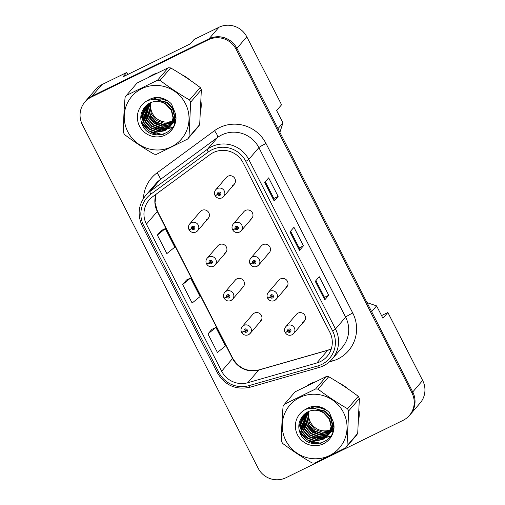 <?xml version="1.0" encoding="UTF-8"?>
<svg xmlns="http://www.w3.org/2000/svg" width="505" height="505" viewBox="0 0 505 505"><rect width="100%" height="100%" fill="white"/><g stroke="black" fill="none" stroke-linecap="round" stroke-linejoin="round"><path stroke-width="0.76" d="M224.144 253.876A5.227 5.101 -139.3 0 0 225.811 246.124A5.227 5.101 -139.3 0 0 217.806 245.834L207.208 258.162A5.227 5.101 40.7 0 1 215.206 258.446A5.227 5.101 40.7 0 1 213.539 266.204M241.655 288.102A5.227 5.101 -139.3 0 0 243.322 280.351A5.227 5.101 -139.3 0 0 235.324 280.067L224.725 292.389A5.227 5.101 40.7 0 1 232.723 292.679A5.227 5.101 40.7 0 1 231.056 300.431M259.172 322.329A5.227 5.101 -139.3 0 0 260.839 314.577A5.227 5.101 -139.3 0 0 252.841 314.293L242.242 326.621A5.227 5.101 40.7 0 1 250.24 326.905A5.227 5.101 40.7 0 1 248.574 334.657M206.627 219.65A5.227 5.101 -139.3 0 0 208.294 211.892A5.227 5.101 -139.3 0 0 200.296 211.608L189.697 223.936A5.227 5.101 40.7 0 1 197.695 224.22A5.227 5.101 40.7 0 1 196.028 231.972M250.183 219.713A5.227 5.101 -139.3 0 0 251.85 211.955A5.227 5.101 -139.3 0 0 243.852 211.671L233.253 223.999A5.227 5.101 40.7 0 1 241.251 224.283A5.227 5.101 40.7 0 1 239.585 232.035M267.7 253.939A5.227 5.101 -139.3 0 0 269.367 246.188A5.227 5.101 -139.3 0 0 261.363 245.897L250.764 258.225A5.227 5.101 40.7 0 1 258.762 258.51A5.227 5.101 40.7 0 1 257.095 266.268M285.211 288.166A5.227 5.101 -139.3 0 0 286.878 280.414A5.227 5.101 -139.3 0 0 278.88 280.123L268.281 292.452A5.227 5.101 40.7 0 1 276.279 292.742A5.227 5.101 40.7 0 1 274.613 300.494M302.729 322.392A5.227 5.101 -139.3 0 0 304.395 314.64A5.227 5.101 -139.3 0 0 296.397 314.356L285.798 326.678A5.227 5.101 40.7 0 1 293.796 326.969A5.227 5.101 40.7 0 1 292.13 334.72M232.666 185.48A5.227 5.101 -139.3 0 0 234.333 177.728A5.227 5.101 -139.3 0 0 226.335 177.444L215.736 189.766A5.227 5.101 40.7 0 1 223.734 190.057A5.227 5.101 40.7 0 1 222.067 197.809M127.765 74.494L126.73 72.468L101.915 84.625A20.894 20.389 -139.3 0 0 95.559 89.537L85.654 101.057A20.894 20.389 -139.3 0 0 84.625 102.351M279.89 132.361L282.945 122.892L276.62 110.538L281.575 104.775L246.8 36.814A20.894 20.389 -139.3 0 0 218.93 27.283L194.122 39.447L190.353 43.821L122.961 76.842L126.73 72.468M409.063 415.823A20.894 20.389 -139.3 0 0 410.205 414.605L420.109 403.085A20.894 20.389 -139.3 0 0 422.647 380.454L387.865 312.494L381.553 315.587M282.945 122.892L277.99 128.655L236.889 48.335A20.894 20.389 -139.3 0 0 209.026 38.803L92.011 96.146A20.894 20.389 -139.3 0 0 85.654 101.057M367.015 302.621L376.591 305.897L371.636 311.654L412.736 391.975A20.894 20.389 -139.3 0 1 410.205 414.605M376.591 305.897L382.916 318.251L387.865 312.494M234.825 183.441A5.227 5.101 40.7 0 1 233.954 183.984M304.887 320.353A5.227 5.101 40.7 0 1 304.016 320.896M287.37 286.127A5.227 5.101 40.7 0 1 286.499 286.67M269.853 251.894A5.227 5.101 40.7 0 1 268.988 252.443M252.342 217.668A5.227 5.101 40.7 0 1 251.471 218.21M208.786 217.605A5.227 5.101 40.7 0 1 207.915 218.147M261.331 320.29A5.227 5.101 40.7 0 1 260.46 320.833M243.814 286.064A5.227 5.101 40.7 0 1 242.943 286.606M226.297 251.837A5.227 5.101 40.7 0 1 225.432 252.38M152.952 74.702A33.431 32.629 -139.3 0 0 149.171 76.88A33.431 32.629 -139.3 0 1 152.952 74.702A33.431 32.629 -139.3 0 1 157.005 73.042A33.431 32.629 -139.3 0 0 152.952 74.702M141.88 123.801A33.431 32.629 -139.3 0 0 156.695 135.012A33.431 32.629 -139.3 0 1 141.88 123.801M310.966 383.491A33.431 32.629 -139.3 0 0 307.191 385.675A33.431 32.629 -139.3 0 1 310.966 383.491A33.431 32.629 -139.3 0 1 315.025 381.837A33.431 32.629 -139.3 0 0 310.966 383.491M299.894 432.596A33.431 32.629 -139.3 0 0 314.71 443.807A33.431 32.629 -139.3 0 1 299.894 432.596M213.362 152.548A22.289 21.753 40.7 0 1 243.088 162.711L329.841 332.246A22.289 21.753 40.7 0 1 327.139 356.385A22.289 21.753 40.7 0 1 316.799 362.988L247.816 382.727A22.289 21.753 40.7 0 1 221.651 371.2L146.406 224.151A22.289 21.753 40.7 0 1 149.114 200.012A22.289 21.753 40.7 0 1 152.643 196.742L210.118 154.517A22.289 21.753 40.7 0 1 213.362 152.548M211.942 149.77A25.42 24.808 -139.3 0 0 208.237 152.011L150.761 194.236A25.42 24.808 -139.3 0 0 143.647 225.501L218.899 372.551A25.42 24.808 -139.3 0 0 248.738 385.7L317.721 365.961A25.42 24.808 -139.3 0 0 332.599 330.895L245.847 161.36A25.42 24.808 -139.3 0 0 211.942 149.77M409.378 415.463L410.174 414.542A20.894 20.389 -139.3 0 0 412.705 391.912L236.921 48.398A20.894 20.389 -139.3 0 0 209.057 38.866L92.043 96.209A20.894 20.389 -139.3 0 0 85.686 101.12L84.89 102.042A20.894 20.389 -139.3 0 0 82.353 124.672L258.137 468.185A20.894 20.389 -139.3 0 0 286.007 477.717L403.022 420.375A20.894 20.389 -139.3 0 0 409.378 415.463A20.894 20.389 -139.3 0 0 411.916 392.833L236.132 49.32A20.894 20.389 -139.3 0 0 208.268 39.788L91.247 97.13A20.894 20.389 -139.3 0 0 84.89 102.042M315.903 280.597L324.481 297.35L324.822 299.743A5.574 0.467 152.9 0 1 324.759 299.863L328.723 295.255L319.236 276.721L315.278 281.329L324.759 299.863M324.475 297.338L328.723 295.255M278.135 196.407L273.887 198.484L274.234 200.889A5.574 0.467 152.9 0 1 274.171 201.015L278.135 196.407L268.654 177.867L264.689 182.475L274.171 201.015M303.429 245.834L299.181 247.911L299.528 250.316A5.574 0.467 152.9 0 1 299.465 250.436L303.429 245.834L293.942 227.294L289.984 231.902L299.465 250.436M200.649 111.22A33.431 32.629 -139.3 0 0 201.078 102.13A33.431 32.629 -139.3 0 1 200.649 111.22M189.912 80.068A33.431 32.629 -139.3 0 0 181.718 74.626A33.431 32.629 -139.3 0 1 189.912 80.068M358.67 420.015A33.431 32.629 -139.3 0 0 359.099 410.925A33.431 32.629 -139.3 0 1 358.67 420.015M347.926 388.863A33.431 32.629 -139.3 0 0 339.732 383.421A33.431 32.629 -139.3 0 1 347.926 388.863M161.329 230.488L157.352 235.071L166.839 253.611L174.793 247.153L165.305 228.614L161.278 230.514M211.911 329.342L207.94 333.925L217.421 352.465L225.375 346.007L215.894 327.467L211.86 329.367M182.646 284.498L192.127 303.038L200.081 296.58L190.6 278.04L186.566 279.94L182.646 284.498L190.6 278.04M299.187 247.923L290.615 231.17M273.893 198.497L265.321 181.743M157.352 235.071L165.305 228.614M207.94 333.925L215.894 327.467M215.547 195.239L215.168 195.713L217.706 194.57A1.742 1.698 -139.3 0 0 219.991 195.296A1.742 1.698 -139.3 0 0 220.736 192.998A1.742 1.698 -139.3 0 0 218.412 192.209A1.742 1.698 -139.3 0 0 217.636 194.431L218.577 194.021A0.694 0.682 40.7 0 1 219.738 193.333A0.694 0.682 40.7 0 1 219.517 194.368A0.694 0.682 40.7 0 1 218.602 194.078L217.706 194.57M219.012 193.087A0.694 0.682 40.7 0 0 219.069 193.447L218.577 194.021M217.636 194.431A3.484 0.322 155.4 0 1 214.966 195.309C214.145 193.314 214.398 191.464 215.736 189.766M219.883 193.838A0.694 0.682 40.7 0 1 219.101 193.503L218.602 194.078M189.501 229.403L189.129 229.876L191.666 228.733A1.742 1.698 -139.3 0 0 193.952 229.459A1.742 1.698 -139.3 0 0 194.69 227.168A1.742 1.698 -139.3 0 0 192.367 226.373A1.742 1.698 -139.3 0 0 191.597 228.601L192.531 228.191A0.694 0.682 40.7 0 1 193.699 227.502A0.694 0.682 40.7 0 1 193.478 228.531A0.694 0.682 40.7 0 1 192.563 228.241L191.666 228.733M192.967 227.25A0.694 0.682 40.7 0 0 193.03 227.616L192.531 228.191M191.597 228.601A3.484 0.322 155.4 0 1 188.927 229.472C188.1 227.477 188.359 225.628 189.697 223.936M193.844 228.007A0.694 0.682 40.7 0 1 193.055 227.667L192.563 228.241M151.001 102.528A15.92 15.541 -139.3 0 0 152.358 113.265A15.92 15.541 -139.3 0 0 172.697 120.929M127.841 131.83A32.737 31.948 -139.3 0 0 171.492 146.759A32.737 31.948 -139.3 0 0 185.43 103.607A32.737 31.948 -139.3 0 0 141.772 88.678A32.737 31.948 -139.3 0 0 127.841 131.83M123.952 133.465A37.61 36.707 -139.3 0 0 124.527 134.551C133.932 141.665 143.78 148.199 154.063 154.145A37.61 36.707 -139.3 0 0 156.499 154.315L187.683 139.033A37.61 36.707 -139.3 0 0 189.003 137.025L199.696 124.59L201.35 89.713A37.61 36.707 -139.3 0 0 200.807 88.609A37.61 36.707 -139.3 0 0 200.232 87.523C190.909 80.459 181.061 73.932 170.696 67.929A37.61 36.707 -139.3 0 0 168.26 67.752L137.076 83.035L126.383 95.47A37.61 36.707 -139.3 0 0 125.063 97.484C124.034 109.718 123.479 121.339 123.409 132.361A37.61 36.707 -139.3 0 0 123.952 133.465M201.35 89.713L190.663 102.143L189.003 137.025M190.663 102.143A37.61 36.707 -139.3 0 0 190.12 101.044A37.61 36.707 -139.3 0 0 189.539 99.958L200.232 87.523M187.683 139.033L198.377 126.603A37.61 36.707 -139.3 0 0 199.696 124.59M150.376 102.793L149.783 106.258L151.418 114.364L156.803 120.626L164.466 123.409L172.42 121.951M149.442 103.247L148.527 107.723L150.155 115.828L155.546 122.09L163.21 124.868L172.072 122.923M149.669 103.127L148.842 107.357L150.471 115.462L155.856 121.724L163.525 124.501L172.167 122.683M148.565 103.752L147.264 109.187L148.899 117.286L154.284 123.555L161.953 126.332L169.819 124.918L171.675 123.851M148.779 103.626L147.58 108.821L149.215 116.926L154.599 123.188L162.269 125.966L170.134 124.552L171.776 123.624M147.744 104.301L146.008 110.652L147.643 118.751L153.028 125.019L160.691 127.797L168.563 126.376L171.22 124.735M147.946 104.163L146.324 110.286L147.959 118.385L153.343 124.653L161.007 127.43L168.872 126.01L171.34 124.514M158.078 97.383L152.081 99.649M146.968 104.895L144.752 112.11L146.381 120.215L151.771 126.477L159.435 129.261L167.3 127.841L170.715 125.568M156.973 97.313L151.809 99.674M147.157 104.743L145.068 111.744L146.696 119.849L152.081 126.111L159.75 128.895L167.616 127.475L170.841 125.366M169.97 102.534L168.171 101.202L161.284 98.753L153.937 99.592M146.242 105.532L143.496 113.574L145.124 121.68L150.509 127.942L158.179 130.719L166.044 129.305L170.16 126.364M164.062 98.866L153.331 99.592M146.418 105.368L143.805 113.208L145.44 121.314L150.825 127.576L158.494 130.359L166.36 128.939L170.299 126.168M170.324 126.193L174.351 116.541L172.508 108.682L166.915 102.666L157.92 100.104M145.56 106.208L142.233 115.039L143.868 123.144L149.253 129.406L156.922 132.184L164.788 130.77L169.554 127.115L173.089 118.006L171.252 110.147L165.583 104.08A15.92 15.541 -139.3 0 0 145.068 106.751A15.92 15.541 -139.3 0 0 143.837 108.392C140.428 113.423 139.872 118.808 142.183 124.552C150.149 144.361 181.383 132.828 175.222 113.139L171.498 104.011C167.515 99.864 162.679 97.629 156.998 97.313C153.501 97.61 150.313 98.721 147.435 100.64A19.461 18.994 -139.3 0 0 139.519 126.105A19.461 18.994 -139.3 0 0 163.614 135.769A19.461 18.994 -139.3 0 0 175.222 113.139M170.81 125.657L174.661 116.175L172.824 108.316L167.224 102.3L156.632 99.838M145.724 106.031L142.549 114.673L144.184 122.778L149.568 129.04L157.232 131.818L165.097 130.404L169.705 126.932M169.554 127.115L173.404 117.64L171.561 109.781L165.968 103.759L163.355 102.408M145.08 106.738L143.837 108.392M172.653 121.831L173.335 121.465M173.55 121.333L174.187 120.929M174.395 120.783L174.995 120.341M175.184 120.19L175.551 119.887M172.95 120.821A15.92 15.541 -139.3 0 0 173.594 120.525L173.676 120.487A15.92 15.541 -139.3 0 1 173.594 120.525L173.632 120.626M172.647 121.623L173.594 120.525M172.729 121.585L173.423 121.225M173.644 121.099L174.294 120.701M174.503 120.562L175.109 120.127M172.293 122.797L172.931 122.387M173.139 122.248L173.733 121.806M173.928 121.654L174.49 121.181M174.667 121.017L175.191 120.512M172.388 122.557L173.038 122.16M173.247 122.021L173.853 121.591M174.048 121.44L174.616 120.973M174.799 120.815L175.336 120.316M171.877 123.712L172.476 123.27M172.672 123.119L173.228 122.646M173.411 122.481L173.928 121.976M174.099 121.8L174.585 121.263M171.99 123.485L172.596 123.056M172.792 122.904L173.36 122.437M173.543 122.279L174.073 121.781M174.244 121.61L174.743 121.08M171.41 124.584L171.971 124.11M172.148 123.946L172.672 123.441M172.843 123.264L175.645 119.022M171.536 124.369L172.104 123.902M172.287 123.744L172.817 123.245M172.988 123.075L173.48 122.545M173.638 122.361L175.607 119.414M170.892 125.404L171.416 124.899M171.58 124.729L175.595 115.317M171.025 125.202L171.561 124.703M171.732 124.533L172.224 124.009M172.066 124.192L175.702 116.781M170.469 125.997L170.968 125.467M166.606 123.447A19.461 18.994 -139.3 0 0 170.589 123.441M171.264 123.359A19.461 18.994 -139.3 0 0 171.94 123.252M172.11 123.22A19.461 18.994 -139.3 0 0 172.464 123.151M173.07 123.018A19.461 18.994 -139.3 0 0 173.518 122.904M174.395 122.646A19.461 18.994 -139.3 0 0 175.02 122.437M147.435 100.64C154.158 98.532 160.205 99.674 165.583 104.08M173.909 120.367L174.591 120.001A15.92 15.541 -139.3 0 1 173.909 120.367M174.812 119.868L175.45 119.464M174.812 119.855A15.92 15.541 -139.3 0 0 175.456 119.445M170.696 67.929L160.009 80.358A37.61 36.707 -139.3 0 0 157.573 80.188L168.26 67.752M160.009 80.358C169.333 87.422 179.174 93.955 189.539 99.958M126.383 95.47L157.573 80.188M144.626 107.698L144.645 108.493M144.67 108.897L144.878 110.81M145.061 111.807L147.005 117.261M150.477 122.134L153.64 124.849M158.911 127.538L164.321 128.611M165.261 128.642L167.041 128.586M167.407 128.56L168.102 128.478M168.234 128.459L172.798 127.273M143.363 109.067L143.388 109.951M143.407 110.361L143.622 112.274M143.805 113.265L145.743 118.725M149.221 123.592L152.384 126.313M157.655 128.996L163.064 130.069M164.005 130.107L165.785 130.05M142.126 111.34L142.366 113.739M142.549 114.73L144.487 120.19M147.965 125.057L151.121 127.778M141.053 114.824L143.231 121.654M146.702 126.521L149.865 129.242M141.173 121.383L148.817 130.845L155.875 133.958L163.689 134.242M144.468 107.975L144.499 108.865M144.525 109.32L144.802 111.46M145.036 112.59L147.883 119.23M156.878 126.976L163.588 128.75M164.668 128.813L166.669 128.788M167.079 128.756L167.862 128.674M168.02 128.655L172.691 127.437M143.212 109.307L143.237 110.33M143.268 110.778L143.546 112.924M143.78 114.048L146.627 120.695M155.622 128.434L162.332 130.208M163.405 130.277L165.406 130.252M141.974 111.687L142.284 114.389M142.524 115.512L145.371 122.153M140.952 115.405L144.108 123.618M141.495 122.658L148.659 131.029L162.642 134.551M174.08 121.825L174.698 123.447M309.022 411.316A15.92 15.541 -139.3 0 0 310.379 422.06A15.92 15.541 -139.3 0 0 330.712 429.723M285.855 440.619A32.737 31.948 -139.3 0 0 329.512 455.548A32.737 31.948 -139.3 0 0 343.444 412.402A32.737 31.948 -139.3 0 0 299.793 397.473A32.737 31.948 -139.3 0 0 285.855 440.619M281.967 442.26A37.61 36.707 -139.3 0 0 282.548 443.34C291.953 450.46 301.794 456.993 312.077 462.94A37.61 36.707 -139.3 0 0 314.514 463.11L345.704 447.828A37.61 36.707 -139.3 0 0 347.023 445.814L357.71 433.385L359.371 398.502A37.61 36.707 -139.3 0 0 358.828 397.403A37.61 36.707 -139.3 0 0 358.247 396.318C348.923 389.254 339.082 382.721 328.717 376.724A37.61 36.707 -139.3 0 0 326.28 376.547L295.09 391.829L284.403 404.265A37.61 36.707 -139.3 0 0 283.084 406.279C282.049 418.506 281.5 430.134 281.43 441.155A37.61 36.707 -139.3 0 0 281.967 442.26M359.371 398.502L348.677 410.937L347.023 445.814M348.677 410.937A37.61 36.707 -139.3 0 0 348.134 409.833A37.61 36.707 -139.3 0 0 347.56 408.753L358.247 396.318M345.704 447.828L356.391 435.398A37.61 36.707 -139.3 0 0 357.71 433.385M308.391 411.581L307.804 415.053L309.432 423.158L314.817 429.42L322.487 432.198L330.434 430.74M307.463 412.042L306.541 416.518L308.176 424.617L313.561 430.885L321.231 433.662L330.093 431.718M307.69 411.922L306.857 416.152L308.492 424.25L313.876 430.519L321.54 433.296L330.182 431.478M306.585 412.547L305.285 417.982L306.92 426.081L312.305 432.349L319.968 435.127L327.833 433.707L329.689 432.646M306.8 412.415L305.601 417.616L307.229 425.715L312.62 431.983L320.284 434.761L328.149 433.341L329.797 432.419M305.759 413.096L304.029 419.44L305.658 427.546L311.042 433.808L318.712 436.591L326.577 435.171L329.235 433.524M305.961 412.957L304.338 419.074L305.973 427.18L311.358 433.441L319.027 436.225L326.893 434.805L329.355 433.309M316.092 406.178L310.102 408.444M304.982 413.69L302.766 420.905L304.401 429.01L309.786 435.272L317.456 438.05L325.321 436.636L328.73 434.363M314.994 406.108L309.83 408.463M305.171 413.538L303.082 420.539L304.717 428.644L310.102 434.906L317.765 437.69L325.637 436.269L328.862 434.161M327.991 411.322L326.186 409.997L319.305 407.541L311.957 408.387M304.256 414.321L301.51 422.369L303.145 430.475L308.53 436.737L316.193 439.514L324.058 438.1L328.174 435.159M322.076 407.655L311.351 408.381M304.433 414.163L301.826 422.003L303.454 430.108L308.845 436.37L316.509 439.148L324.374 437.734L328.319 434.963M328.345 434.982L332.366 425.336L330.522 417.477L324.93 411.455L315.941 408.898M303.574 414.996L300.254 423.834L301.883 431.933L307.267 438.201L314.937 440.979L322.802 439.558L327.568 435.91L331.11 426.801L329.266 418.942L323.604 412.875A15.92 15.541 -139.3 0 0 303.082 415.546A15.92 15.541 -139.3 0 0 301.857 417.187C298.442 422.218 297.893 427.602 300.197 433.347C308.164 453.155 339.398 441.616 333.243 421.934L329.512 412.806C325.529 408.659 320.694 406.424 315.013 406.102C311.516 406.405 308.328 407.516 305.449 409.435A19.461 18.994 -139.3 0 0 297.533 434.9A19.461 18.994 -139.3 0 0 321.628 444.564A19.461 18.994 -139.3 0 0 333.243 421.934M328.831 434.445L332.681 424.97L330.838 417.111L325.245 411.089L314.653 408.633M303.745 414.826L300.57 423.468L302.198 431.567L307.583 437.835L315.253 440.613L323.118 439.198L327.726 435.727M327.568 435.91L331.425 426.435L329.582 418.576L323.989 412.553L321.376 411.203M303.095 415.527L301.857 417.187M330.668 430.626L331.349 430.254M331.57 430.127L332.208 429.717M332.41 429.578L333.01 429.136M333.205 428.985L333.571 428.682M330.964 429.616A15.92 15.541 -139.3 0 0 331.608 429.319L331.69 429.282A15.92 15.541 -139.3 0 1 331.608 429.319L331.646 429.42M330.668 430.418L331.608 429.319M330.75 430.38L331.438 430.014M331.665 429.888L332.309 429.49M332.524 429.351L333.13 428.922M330.308 431.592L330.952 431.182M331.154 431.043L331.753 430.601M331.943 430.449L332.505 429.976M332.688 429.812L333.205 429.307M332.82 429.61L333.527 428.966M330.403 431.352L331.053 430.954M331.261 430.815L331.873 430.386M332.069 430.235L332.637 429.768M333.521 428.941L332.599 430.058L333.546 428.833M329.898 432.507L330.497 432.065M330.687 431.914L331.248 431.434M331.425 431.276L331.949 430.771M332.12 430.595L332.599 430.058M330.005 432.28L330.611 431.844M330.807 431.699L331.375 431.232M331.564 431.074L332.012 430.393M332.265 430.405L332.757 429.875M329.43 433.372L329.986 432.899M330.169 432.734L330.693 432.23M330.857 432.059L333.666 427.817M329.55 433.164L330.118 432.697M330.302 432.533L330.832 432.034M331.002 431.863L331.501 431.339M331.343 431.522L333.628 428.202M328.913 434.199L329.43 433.694M329.601 433.524L333.616 424.112M329.045 433.997L329.576 433.498M329.746 433.328L330.245 432.798M330.087 432.981L333.723 425.576M328.49 434.792L328.982 434.262M324.627 432.236A19.461 18.994 -139.3 0 0 328.61 432.236M329.279 432.154A19.461 18.994 -139.3 0 0 329.961 432.046M330.125 432.015A19.461 18.994 -139.3 0 0 330.478 431.945M331.091 431.813A19.461 18.994 -139.3 0 0 331.533 431.699M332.41 431.44A19.461 18.994 -139.3 0 0 333.041 431.232M305.449 409.435C312.172 407.32 318.226 408.469 323.604 412.875M332.612 428.783A15.92 15.541 -139.3 0 1 331.93 429.162L332.606 428.795M333.477 428.24A15.92 15.541 -139.3 0 1 332.833 428.65L333.464 428.259M328.717 376.724L318.024 389.153A37.61 36.707 -139.3 0 0 315.587 388.983L326.28 376.547M318.024 389.153C327.347 396.217 337.195 402.75 347.56 408.753M284.403 404.265L315.587 388.983M302.64 416.492L302.665 417.281M302.684 417.692L302.899 419.605M303.082 420.596L305.02 426.056M308.498 430.923L311.654 433.644M316.925 436.326L322.341 437.399M323.282 437.437L325.062 437.38M325.428 437.349L326.123 437.273M326.249 437.254L330.819 436.061M301.384 417.862L301.403 418.746M301.428 419.15L301.643 421.069M301.82 422.06L303.764 427.52M307.236 432.387L310.398 435.108M315.669 437.791L321.079 438.864M322.026 438.902L323.8 438.845M300.14 420.128L300.38 422.527M300.563 423.525L302.508 428.985M305.98 433.852L309.142 436.572M299.067 423.613L301.245 430.443M304.723 435.316L307.886 438.031M299.187 430.178L306.832 439.64L313.889 442.752L321.71 443.036M302.489 416.77L302.514 417.66M302.545 418.108L302.817 420.255M303.057 421.378L305.904 428.025M314.899 435.764L321.609 437.538M322.682 437.608L324.683 437.583M325.094 437.551L325.883 437.469M326.034 437.444L330.712 436.225M301.226 418.102L301.258 419.118M301.289 419.573L301.561 421.719M301.801 422.843L304.641 429.484M313.637 437.229L320.347 439.003M321.426 439.072L323.427 439.041M299.995 420.482L300.305 423.177M300.538 424.307L303.385 430.948M298.973 424.2L302.129 432.413M299.515 431.453L306.674 439.823L320.662 443.34M332.101 430.613L332.713 432.242M233.057 229.466L232.685 229.939L235.223 228.797A1.742 1.698 -139.3 0 0 237.508 229.523A1.742 1.698 -139.3 0 0 238.246 227.231A1.742 1.698 -139.3 0 0 235.923 226.436A1.742 1.698 -139.3 0 0 235.153 228.664L236.088 228.254A0.694 0.682 40.7 0 1 237.255 227.566A0.694 0.682 40.7 0 1 237.034 228.595A0.694 0.682 40.7 0 1 236.119 228.304L235.223 228.797M236.523 227.313A0.694 0.682 40.7 0 0 236.586 227.673L236.088 228.254M235.153 228.664A3.484 0.322 155.4 0 1 232.483 229.535C231.656 227.54 231.915 225.691 233.253 223.999M237.4 228.064A0.694 0.682 40.7 0 1 236.611 227.73L236.119 228.304M250.575 263.692L250.202 264.166L252.734 263.023A1.742 1.698 -139.3 0 0 255.019 263.749A1.742 1.698 -139.3 0 0 255.764 261.457A1.742 1.698 -139.3 0 0 253.441 260.662A1.742 1.698 -139.3 0 0 252.664 262.89L253.605 262.48A0.694 0.682 40.7 0 1 254.773 261.792A0.694 0.682 40.7 0 1 254.545 262.827A0.694 0.682 40.7 0 1 253.636 262.531L252.734 263.023M254.04 261.539A0.694 0.682 40.7 0 0 254.103 261.906L253.605 262.48M252.664 262.89A3.484 0.322 155.4 0 1 249.994 263.768C249.173 261.767 249.432 259.923 250.764 258.225M254.918 262.297A0.694 0.682 40.7 0 1 254.129 261.956L253.636 262.531M268.092 297.918L267.719 298.392L270.251 297.249A1.742 1.698 -139.3 0 0 272.536 297.982A1.742 1.698 -139.3 0 0 273.281 295.684A1.742 1.698 -139.3 0 0 270.958 294.888A1.742 1.698 -139.3 0 0 270.181 297.117L271.122 296.706A0.694 0.682 40.7 0 1 272.283 296.018A0.694 0.682 40.7 0 1 272.062 297.054A0.694 0.682 40.7 0 1 271.147 296.763L270.251 297.249M271.557 295.772A0.694 0.682 40.7 0 0 271.614 296.132L271.122 296.706M270.181 297.117A3.484 0.322 155.4 0 1 267.511 297.994C266.69 295.993 266.949 294.15 268.281 292.452M272.435 296.523A0.694 0.682 40.7 0 1 271.646 296.183L271.147 296.763M285.603 332.151L285.23 332.625L287.768 331.482A1.742 1.698 -139.3 0 0 290.053 332.208A1.742 1.698 -139.3 0 0 290.792 329.91A1.742 1.698 -139.3 0 0 288.469 329.121A1.742 1.698 -139.3 0 0 287.698 331.343L288.639 330.933A0.694 0.682 40.7 0 1 289.801 330.245A0.694 0.682 40.7 0 1 289.58 331.28A0.694 0.682 40.7 0 1 288.664 330.99L287.768 331.482M289.075 329.999A0.694 0.682 40.7 0 0 289.131 330.358L288.639 330.933M287.698 331.343A3.484 0.322 155.4 0 1 285.028 332.221C284.208 330.226 284.46 328.376 285.798 326.678M289.946 330.75A0.694 0.682 40.7 0 1 289.157 330.415L288.664 330.99M145.793 106.391A22.712 22.163 -139.3 0 0 145.888 107.073M145.939 107.407A22.712 22.163 -139.3 0 0 146.216 108.846M146.387 109.528A22.712 22.163 -139.3 0 0 147.428 112.596M148.167 114.174A22.712 22.163 -139.3 0 0 162.913 126.01M303.814 415.186A22.712 22.163 -139.3 0 0 303.903 415.867M303.953 416.196A22.712 22.163 -139.3 0 0 304.237 417.641M304.401 418.323A22.712 22.163 -139.3 0 0 305.449 421.391M306.182 422.969A22.712 22.163 -139.3 0 0 320.934 434.805M207.018 263.629L206.646 264.102L209.177 262.96A1.742 1.698 -139.3 0 0 211.462 263.692A1.742 1.698 -139.3 0 0 212.207 261.394A1.742 1.698 -139.3 0 0 209.884 260.599A1.742 1.698 -139.3 0 0 209.108 262.827L210.048 262.417A0.694 0.682 40.7 0 1 211.216 261.729A0.694 0.682 40.7 0 1 210.989 262.764A0.694 0.682 40.7 0 1 210.074 262.474L209.177 262.96M210.484 261.483A0.694 0.682 40.7 0 0 210.547 261.842L210.048 262.417M209.108 262.827A3.484 0.322 155.4 0 1 206.438 263.705C205.617 261.704 205.876 259.86 207.208 258.162M211.361 262.234A0.694 0.682 40.7 0 1 210.572 261.893L210.074 262.474M224.536 297.862L224.163 298.329L226.695 297.192A1.742 1.698 -139.3 0 0 228.98 297.918A1.742 1.698 -139.3 0 0 229.725 295.621A1.742 1.698 -139.3 0 0 227.401 294.825A1.742 1.698 -139.3 0 0 226.625 297.054L227.566 296.643A0.694 0.682 40.7 0 1 228.727 295.955A0.694 0.682 40.7 0 1 228.506 296.99A0.694 0.682 40.7 0 1 227.591 296.7L226.695 297.192M228.001 295.709A0.694 0.682 40.7 0 0 228.058 296.069L227.566 296.643M226.625 297.054A3.484 0.322 155.4 0 1 223.955 297.931C223.134 295.936 223.393 294.087 224.725 292.389M228.879 296.46A0.694 0.682 40.7 0 1 228.09 296.126L227.591 296.7M242.046 332.088L241.674 332.561L244.212 331.419A1.742 1.698 -139.3 0 0 246.497 332.145A1.742 1.698 -139.3 0 0 247.235 329.847A1.742 1.698 -139.3 0 0 244.912 329.058A1.742 1.698 -139.3 0 0 244.142 331.28L245.083 330.876A0.694 0.682 40.7 0 1 246.244 330.182A0.694 0.682 40.7 0 1 246.023 331.217A0.694 0.682 40.7 0 1 245.108 330.926L244.212 331.419M245.518 329.935A0.694 0.682 40.7 0 0 245.575 330.295L245.083 330.876M244.142 331.28A3.484 0.322 155.4 0 1 241.472 332.157C240.651 330.163 240.904 328.313 242.242 326.621M246.389 330.687A0.694 0.682 40.7 0 1 245.6 330.352L245.108 330.926M422.647 380.454L412.736 391.975M101.915 84.625L92.011 96.146M218.93 27.283L209.026 38.803M246.8 36.814L236.889 48.335M316.799 362.988L327.695 350.319A22.289 21.753 -139.3 0 0 331.248 348.949A22.289 21.753 -139.3 0 0 331.286 348.93M221.651 371.2L232.552 358.525A22.289 21.753 -139.3 0 0 258.712 370.058L327.695 350.319A12.537 2.304 -106 0 1 327.934 350.154L331.425 348.816M143.458 198.414A34.826 33.986 40.7 0 1 157.011 172.899L214.486 130.681A34.826 33.986 40.7 0 1 266.002 143.483L352.755 313.018A6.963 0.587 -27.1 0 0 345.641 317.172L258.888 147.637A27.857 27.188 -139.3 0 0 221.733 134.936A27.857 27.188 -139.3 0 0 217.668 137.392L160.199 179.616A27.857 27.188 -139.3 0 0 155.786 183.706L145.642 195.504A27.857 27.188 40.7 0 1 150.054 191.414A6.963 1.483 53.7 0 0 150.761 194.236M352.755 313.018A34.826 33.986 40.7 0 1 337.933 358.922A34.826 33.986 40.7 0 1 332.372 361.056L329.342 361.927M342.257 347.345A27.857 27.188 -139.3 0 0 345.641 317.172L335.497 328.97A27.857 27.188 40.7 0 1 332.113 359.143L342.257 347.345M157.011 172.899A6.963 1.483 -126.3 0 1 160.199 179.616L150.054 191.414L207.523 149.19A27.857 27.188 40.7 0 1 211.589 146.728A27.857 27.188 40.7 0 1 248.744 159.435A6.963 0.587 152.9 0 1 245.847 161.36M208.237 152.011A6.963 1.483 53.7 0 1 207.523 149.19L217.668 137.392A6.963 1.483 -126.3 0 0 214.486 130.681M145.642 195.504C138.351 204.822 137.202 214.934 142.183 225.849A6.963 0.587 -27.1 0 0 143.647 225.501M218.899 372.551A6.963 0.587 152.9 0 1 217.434 372.892C224.996 385.435 235.879 390.213 250.076 387.228L319.053 367.488C324.235 365.974 328.591 363.19 332.113 359.143M248.738 385.7A6.963 1.281 74 0 0 250.076 387.228M317.721 365.961A6.963 1.281 74 0 0 319.053 367.488M332.599 330.895A6.963 0.587 -27.1 0 0 335.497 328.97L248.744 159.435L258.888 147.637A6.963 0.587 -27.1 0 1 266.002 143.483M411.916 392.833L412.705 391.912M236.132 49.32L236.921 48.398M208.268 39.788L209.057 38.866M91.247 97.13L92.043 96.209M331.835 359.459A6.963 1.281 -106 0 1 332.372 361.056M247.816 382.727L258.712 370.058A12.537 2.304 -106 0 1 258.958 369.894L327.934 350.154M156.039 194.248A22.289 21.753 -139.3 0 0 157.301 211.475L232.552 358.525A12.537 1.054 -27.1 0 0 232.685 358.215C238.916 368.397 247.671 372.286 258.958 369.894M146.406 224.151L157.301 211.475A12.537 1.054 -27.1 0 0 157.434 211.172L232.685 358.215M299.528 250.316L290.059 231.814M274.234 200.889L264.765 182.387M324.822 299.743L315.354 281.241M142.183 225.849L217.434 372.892M156.095 194.204L155.035 202.707L157.434 211.172M234.257 184.256L223.658 196.578L222.017 197.846C219.972 198.736 218.065 198.484 216.31 197.101L215.168 195.713M208.218 218.419L197.613 230.747L195.978 232.01C193.926 232.9 192.026 232.653 190.271 231.265L189.129 229.876M173.644 122.361L173.329 122.728M251.774 218.482L241.169 230.81L239.534 232.073C237.483 232.963 235.582 232.717 233.828 231.328L232.685 229.939M269.285 252.708L258.686 265.037L257.051 266.305C255 267.189 253.1 266.943 251.345 265.554L250.202 264.166M286.802 286.941L276.203 299.263L274.562 300.532C272.517 301.422 270.611 301.169 268.856 299.781L267.719 298.392M304.319 321.167L293.721 333.496L292.079 334.758C290.028 335.648 288.128 335.396 286.373 334.013L285.23 332.625M225.729 252.645L215.13 264.974L213.495 266.242C211.443 267.126 209.543 266.88 207.789 265.491L206.646 264.102M243.246 286.878L232.647 299.2L231.006 300.469C228.961 301.359 227.054 301.106 225.299 299.724L224.163 298.329M260.763 321.104L250.164 333.433L248.523 334.695C246.472 335.585 244.571 335.333 242.817 333.95L241.674 332.561"/></g></svg>
